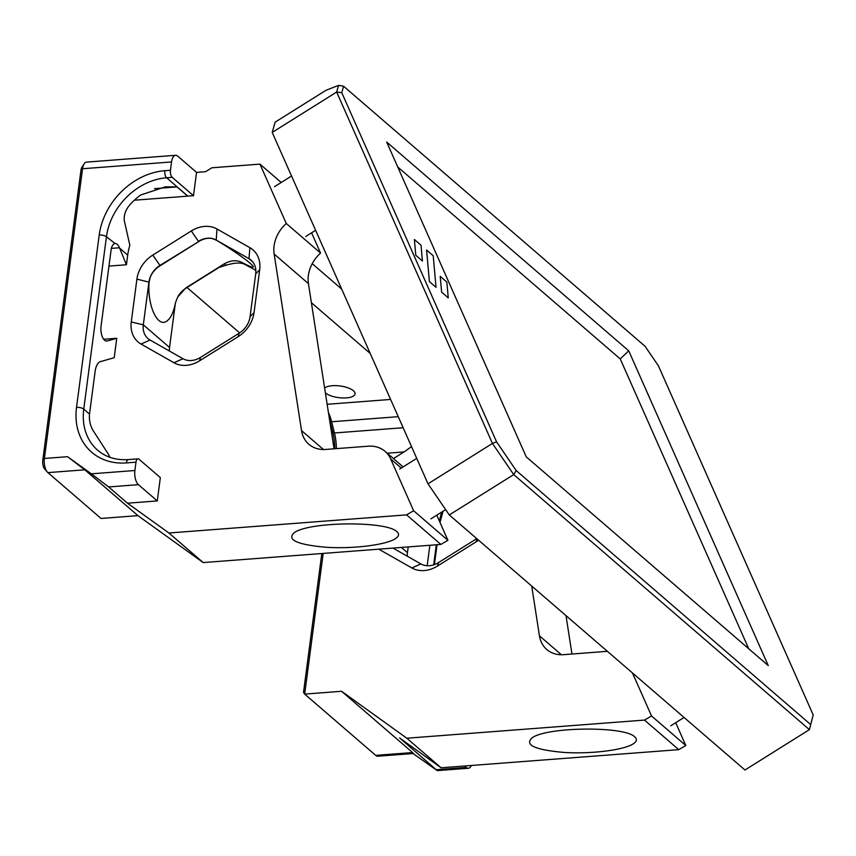 <?xml version="1.0" encoding="UTF-8"?>
<svg xmlns="http://www.w3.org/2000/svg" width="856" height="856" viewBox="0 0 856 856"><rect width="100%" height="100%" fill="white"/><g stroke="black" fill="none" stroke-linecap="round" stroke-linejoin="round"><path stroke-width="1.28" d="M414.39 239.509L421.024 245.233L422.415 261.026L415.791 255.302L414.39 239.509L415.791 255.302L422.415 261.026L421.024 245.233L414.39 239.509M429.391 281.613L426.598 250.016L433.222 255.741L436.025 287.327L429.391 281.613L436.025 287.327L433.222 255.741L426.598 250.016L429.391 281.613M448.255 297.877L441.621 292.153L440.219 276.36L446.853 282.084L448.255 297.877L446.853 282.084L440.219 276.36L441.621 292.153L448.255 297.877M813.2 714.953L658.425 365.844L645.039 346.263L343.609 86.253L338.559 85.375L325.976 90.308L275.14 122.141L272.219 132.412L428.011 483.811L449.293 514.959L744.966 770.004L809.402 729.644L813.2 714.953L809.402 729.644L513.728 474.599L449.293 514.959M768.281 665.626L628.711 350.81L386.687 142.053L526.258 456.858L768.281 665.626M397.762 167.016L620.247 358.932L628.711 350.81M620.247 358.932L748.743 648.773M810.514 724.422L516.179 470.543L513.728 474.599L492.446 443.451L428.011 483.811M272.219 132.412L336.654 92.052L492.446 443.451L496.555 441.824L341.779 92.716L336.654 92.052L338.559 85.375M341.779 92.716L343.609 86.253M516.179 470.543L496.555 441.824M286.268 223.491A31.651 25.584 -49.2 0 0 274.145 254.039L308.428 283.614A31.651 25.584 130.8 0 1 320.561 253.066L286.268 223.491L259.946 164.117L211.828 167.797L205.601 171.703L196.559 172.388L193.488 195.692L172.227 177.353A5.425 2.482 -94.4 0 1 170.462 170.269L171.553 161.945A10.85 4.965 -94.4 0 1 175.566 155.3A10.85 4.965 -94.4 0 1 177.716 156.134L196.559 172.388M259.946 164.117L281.228 182.478M632.477 672.977L651.544 715.98L685.827 745.555L678.776 749.653L441.097 767.789L399.666 737.99L437.32 770.625L412.988 753.526M464.573 766.002L466.231 767.425L436.432 769.705M471.356 765.489A10.85 4.965 -94.4 0 1 468.371 768.26A10.85 4.965 -94.4 0 1 466.231 767.425M429.862 545.272L427.176 565.73M375.72 755.377L304.672 694.098L341.565 691.284L412.613 752.563L375.72 755.377A10.85 4.965 -94.4 0 0 377.86 756.212L413.502 753.494L412.613 752.563M321.803 553.522L303.516 692.408L304.672 694.098L323.194 553.415M239.659 332.898L187.025 287.509M328.426 412.539A31.651 14.477 -94.4 0 1 331.657 421.762L334.45 432.976A31.651 14.477 -94.4 0 1 336.376 448.63M334.835 448.747A35.267 16.125 85.6 0 0 332.684 431.852L329.902 420.638A35.267 16.125 85.6 0 0 329.378 418.68M411.511 446.607L404.053 451.936L387.244 453.22M341.672 289.071L312.226 263.68M311.391 302.703L370.209 353.442M393.45 458.581L404.053 451.936M478.536 540.179A28.944 23.39 130.8 0 1 476.086 541.869L437.544 566.009A28.944 23.39 130.8 0 1 411.875 567.967L378.973 549.285A28.944 23.39 130.8 0 1 378.78 549.178M392.979 548.086L420.874 563.933A19.891 16.082 -49.2 0 0 438.518 562.585L476.749 538.638M407.317 556.229A19.891 16.082 130.8 0 1 407.445 552.676L408.205 546.931M607.407 651.352A31.651 25.584 -49.2 0 0 606.166 651.416L563.612 654.669A31.651 25.584 130.8 0 1 546.77 649.49A31.651 25.584 130.8 0 1 539.441 635.805L561.386 654.744M675.705 722.71L685.827 745.555M531.715 586.06L539.441 635.805M566.009 615.635L571.958 654.027M634.756 736.888C624.741 726.006 547.348 726.691 532.165 737.786C524.225 744.966 534.882 749.856 564.125 752.445C591.057 754.136 623.393 750.145 633.098 743.939C636.811 741.563 637.356 739.21 634.756 736.888M324.627 388.078A15.825 5.874 7.5 0 1 332.299 385.714A15.825 5.874 7.5 0 1 355.058 393.867A15.825 5.874 7.5 0 1 342.678 397.965A15.825 5.874 7.5 0 1 325.387 392.915M651.544 715.98L644.493 720.078L406.814 738.214L441.097 767.789M678.776 749.653L644.493 720.078M406.814 738.214L341.565 691.284M255.837 270.303L243.746 263.873C239.862 262.428 233.988 262.878 226.102 265.221L219.179 267.372L186.084 288.098A19.891 16.082 -49.2 0 0 177.684 297.064L185.859 287.894L224.4 263.755C230.895 260.224 236.823 259.817 242.184 262.524C248.508 265.938 252.146 267.447 253.076 267.061C255.698 266.323 234.191 250.615 216.215 240.129L212.106 238.514C207.708 237.722 203.246 238.749 198.71 241.595L160.168 265.735C155.557 268.613 152.24 272.465 150.207 277.28L149.115 282.148C147.168 305.121 157.397 327.891 166.653 321.182C170.472 318.593 173.286 313.05 175.084 304.543L175.608 302.371A19.891 16.082 -49.2 0 0 175.18 304.629L169.541 347.45A19.891 16.082 -49.2 0 0 169.413 351.014M177.684 297.064L175.608 302.371M436.774 515.184L447.923 540.329L413.63 510.754L406.579 514.863L168.91 532.999L203.193 562.574L137.944 515.644L84.808 469.805L67.538 456.697L91.367 473.828L134.906 470.511A10.85 4.965 85.6 0 0 138.426 484.667L108.637 486.946L91.367 473.828M406.579 514.863L440.861 544.437L203.193 562.574M396.916 531.726C399.517 534.048 398.96 536.402 395.247 538.777C385.553 544.994 353.207 548.985 326.286 547.284C297.043 544.694 286.385 539.804 294.314 532.625C309.508 521.529 386.901 520.844 396.916 531.726M447.923 540.329L440.861 544.437M274.145 254.039L301.526 430.589A31.651 25.584 -49.2 0 0 308.866 444.275A31.651 25.584 -49.2 0 0 325.697 449.443L368.251 446.201A31.651 25.584 130.8 0 1 385.093 451.369A31.651 25.584 130.8 0 1 390.646 458.912L413.63 510.754M134.339 200.208L187.721 196.142L177.031 186.918L165.433 186.811L140.598 195.04A59.685 48.236 -49.2 0 0 130.797 203.728C125.928 209.057 123.746 214.642 124.259 220.484L129.845 245.265A59.685 48.236 -49.2 0 0 127.704 255.109L126.442 264.75L119.466 247.759C118.042 244.441 116.363 243.072 114.426 243.65A10.85 4.965 85.6 0 0 111.066 250.145L101.062 326.083A10.85 4.965 -94.4 0 0 106.733 341.084A10.85 4.965 -94.4 0 0 107.182 340.998L116.758 338.281L114.201 357.712L100.441 361.628A16.275 7.447 -94.4 0 0 95.112 371.472L89.506 414.058A59.685 48.236 -49.2 0 0 89.473 414.293C89.024 420.082 90.18 425.411 92.94 430.29L108.455 454.29A59.685 48.236 -49.2 0 0 109.932 457.307M187.721 196.142A59.685 48.236 130.8 0 1 187.871 196.12L193.488 195.692M168.91 532.999L127.48 503.2L157.269 500.921L160.34 477.616L139.079 459.276A5.425 2.482 85.6 0 0 138.009 458.859A5.425 2.482 85.6 0 0 135.997 462.176L134.906 470.511M157.269 500.921L138.426 484.667M127.48 503.2L108.637 486.946M115.089 243.5L106.444 236.77A5.425 2.012 -172.5 0 0 99.21 235.047A65.12 52.623 130.8 0 1 164.844 170.697L170.462 170.269M191.327 230.949L152.775 255.099A28.944 23.39 -49.2 0 0 136.907 279.142L131.268 321.974A28.944 23.39 -49.2 0 0 141.058 344.059L173.971 362.751A28.944 23.39 -49.2 0 0 199.63 360.793L238.182 336.654A28.944 23.39 -49.2 0 0 254.05 312.601L259.689 269.768A28.944 23.39 -49.2 0 0 249.899 247.684L216.985 228.991A28.944 23.39 -49.2 0 0 191.327 230.949L198.421 241.339A19.891 16.082 130.8 0 1 216.054 239.99L248.968 258.673A19.891 16.082 130.8 0 1 251.054 260.149A19.891 16.082 130.8 0 1 255.698 273.867L250.059 316.688A19.891 16.082 130.8 0 1 239.156 333.219L200.604 357.369A19.891 16.082 130.8 0 1 182.959 358.718L150.057 340.025A19.891 16.082 130.8 0 1 147.97 338.559A19.891 16.082 130.8 0 1 143.316 324.841L148.955 282.009A19.891 16.082 130.8 0 1 159.869 265.478L198.71 241.595M308.428 283.614L334.054 448.812M103.694 339.276L116.758 338.281M311.584 232.832L320.561 253.066M137.944 515.644L101.051 518.458L47.915 472.63A10.85 4.965 -94.4 0 1 47.401 472.116A10.85 4.965 -94.4 0 1 44.394 458.463L82.54 168.75A10.85 4.965 -94.4 0 1 84.123 163.838A10.85 4.965 -94.4 0 1 86.552 162.105L175.566 155.3M84.123 163.838L82.005 167.113A7.233 3.306 85.6 0 0 80.946 170.387L42.8 460.1A7.233 3.306 85.6 0 0 44.801 469.195L47.401 472.116M126.442 264.75L108.969 266.088M441.792 512.038A59.685 48.236 -49.2 0 0 439.46 521.25M436.314 544.78L433.671 564.853M398.243 416.679L331.657 421.762L329.902 420.638M403.144 427.733L334.45 432.976L332.684 431.852M327.142 404.289L390.604 399.442M420.874 563.933L411.875 567.967M476.953 538.82L476.086 541.869M437.544 566.009L438.518 562.585M407.445 552.676L401.389 547.444M127.704 255.109L119.626 248.133M172.227 177.353L166.61 177.781A59.685 48.236 -49.2 0 0 106.444 236.77L83.76 409.104A59.685 48.236 -49.2 0 0 97.702 450.256C105.93 457.254 116.159 460.368 128.379 459.597A5.425 2.482 85.6 0 0 126.378 462.914A65.12 52.623 130.8 0 1 76.526 407.381L99.21 235.047M187.871 196.12L166.61 177.781A5.425 2.482 -94.4 0 1 164.844 170.697M89.506 414.058L83.76 409.104A5.425 2.012 -172.5 0 0 76.526 407.381M135.997 462.176L126.378 462.914M216.985 228.991L216.215 240.129M152.775 255.099L160.168 265.735M323.482 449.528L301.526 430.589M390.646 458.912L401.261 468.061M131.268 321.974L143.316 324.841L169.541 347.45M136.907 279.142L149.115 282.148M250.059 316.688L254.05 312.601M238.182 336.654L239.156 333.219M255.698 273.867L259.689 269.768M252.809 261.99L248.968 258.673L249.899 247.684M150.057 340.025L141.058 344.059M182.959 358.718L173.971 362.751M200.604 357.369L199.63 360.793M242.184 262.524L243.746 263.873M224.4 263.755L226.102 265.221M106.272 341.073L107.182 340.998M177.031 186.918L154.508 188.641M47.915 472.63L84.808 469.805M42.8 460.1L44.394 458.463L67.538 456.697M171.553 161.945L82.54 168.75L80.946 170.387M119.466 247.759L111.387 248.379M440.005 522.47L443.001 511.289M437.031 544.726L434.409 564.596M468.371 768.26L437.32 770.625M138.009 458.859L128.379 459.597M385.093 451.369L403.112 466.905M684.062 717.467L670.804 725.77M291.543 176.015L274.53 186.672M315.618 230.307L305.731 236.491M416.733 458.377L399.72 469.035M445.644 509.63L430.921 518.854"/></g></svg>
